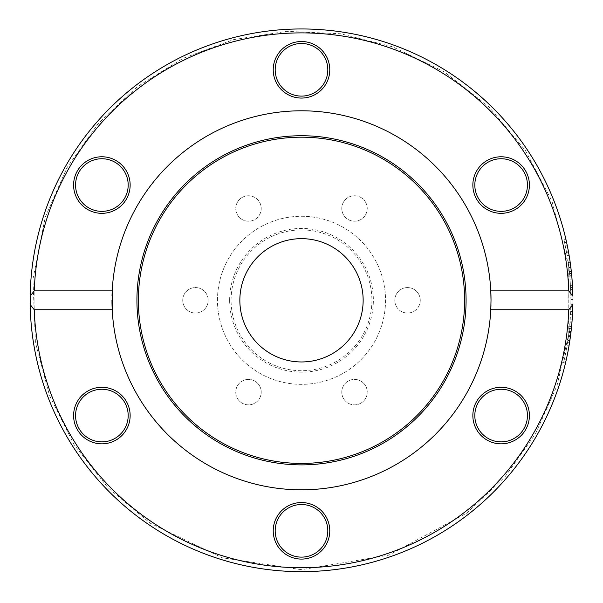 <?xml version="1.0" encoding="UTF-8"?>
<svg xmlns="http://www.w3.org/2000/svg" width="603" height="603" viewBox="0 0 603 603"><rect width="100%" height="100%" fill="white"/><g stroke="black" fill="none" stroke-linecap="round" stroke-linejoin="round"><path stroke-width="0.45" stroke-dasharray="3.02 2.26" d="M242.12 403.151A12.731 12.731 0 0 1 237.461 385.762A12.731 12.731 0 0 1 254.85 381.104A12.731 12.731 0 0 1 259.509 398.493A12.731 12.731 0 0 1 242.12 403.151A12.731 12.731 0 0 0 259.509 398.493A12.731 12.731 0 0 0 254.85 381.104A12.731 12.731 0 0 0 237.461 385.762A12.731 12.731 0 0 0 242.12 403.151M360.88 403.151A12.731 12.731 0 0 1 343.491 398.493A12.731 12.731 0 0 1 348.15 381.104A12.731 12.731 0 0 1 365.539 385.762A12.731 12.731 0 0 1 360.88 403.151A12.731 12.731 0 0 0 365.539 385.762A12.731 12.731 0 0 0 348.15 381.104A12.731 12.731 0 0 0 343.491 398.493A12.731 12.731 0 0 0 360.88 403.151M420.261 300.309A12.731 12.731 0 0 1 407.53 313.04A12.731 12.731 0 0 1 394.799 300.309A12.731 12.731 0 0 1 407.53 287.578A12.731 12.731 0 0 1 420.261 300.309A12.731 12.731 0 0 0 407.53 287.578A12.731 12.731 0 0 0 394.799 300.309A12.731 12.731 0 0 0 407.53 313.04A12.731 12.731 0 0 0 420.261 300.309M360.88 197.46A12.731 12.731 0 0 1 365.539 214.849A12.731 12.731 0 0 1 348.15 219.507A12.731 12.731 0 0 1 343.491 202.118A12.731 12.731 0 0 1 360.88 197.46A12.731 12.731 0 0 0 343.491 202.118A12.731 12.731 0 0 0 348.15 219.507A12.731 12.731 0 0 0 365.539 214.849A12.731 12.731 0 0 0 360.88 197.46M242.12 197.46A12.731 12.731 0 0 1 259.509 202.118A12.731 12.731 0 0 1 254.85 219.507A12.731 12.731 0 0 1 237.461 214.849A12.731 12.731 0 0 1 242.12 197.46A12.731 12.731 0 0 0 237.461 214.849A12.731 12.731 0 0 0 254.85 219.507A12.731 12.731 0 0 0 259.509 202.118A12.731 12.731 0 0 0 242.12 197.46M182.739 300.309A12.731 12.731 0 0 1 195.47 287.578A12.731 12.731 0 0 1 208.201 300.309A12.731 12.731 0 0 1 195.47 313.04A12.731 12.731 0 0 1 182.739 300.309A12.731 12.731 0 0 0 195.47 313.04A12.731 12.731 0 0 0 208.201 300.309A12.731 12.731 0 0 0 195.47 287.578A12.731 12.731 0 0 0 182.739 300.309M34.077 300.309A267.423 267.423 0 0 0 435.215 531.899A267.423 267.423 0 0 0 435.215 68.712A267.423 267.423 0 0 0 34.077 300.309M30.15 300.309A271.35 271.35 0 0 1 301.5 28.959A271.35 271.35 0 0 1 572.85 300.309A271.35 271.35 0 0 1 301.5 571.659A271.35 271.35 0 0 1 30.15 300.309A271.35 271.35 0 0 1 301.5 28.959A271.35 271.35 0 0 1 572.85 300.309A271.35 271.35 0 0 1 301.5 571.659A271.35 271.35 0 0 1 30.15 300.309M87.737 209.535A28.273 28.273 0 0 1 87.737 160.564A28.273 28.273 0 0 1 130.142 185.053A28.273 28.273 0 0 1 87.737 209.535M329.773 530.813A28.273 28.273 0 0 1 287.36 555.303A28.273 28.273 0 0 1 287.36 506.332A28.273 28.273 0 0 1 329.773 530.813M486.99 160.564A28.273 28.273 0 0 1 529.404 185.053A28.273 28.273 0 0 1 486.99 209.535A28.273 28.273 0 0 1 486.99 160.564M217.464 300.309A84.036 84.036 0 0 1 301.5 216.273A84.036 84.036 0 0 1 385.536 300.309A84.036 84.036 0 0 1 301.5 384.345A84.036 84.036 0 0 1 217.464 300.309A84.036 84.036 0 0 1 301.5 216.273A84.036 84.036 0 0 1 385.536 300.309A84.036 84.036 0 0 1 301.5 384.345A84.036 84.036 0 0 1 217.464 300.309M273.227 69.797A28.273 28.273 0 0 1 315.64 45.308A28.273 28.273 0 0 1 315.64 94.279A28.273 28.273 0 0 1 273.227 69.797M515.264 391.076A28.273 28.273 0 0 1 515.264 440.047A28.273 28.273 0 0 1 472.858 415.565A28.273 28.273 0 0 1 515.264 391.076M116.01 440.047A28.273 28.273 0 0 1 73.596 415.565A28.273 28.273 0 0 1 116.01 391.076A28.273 28.273 0 0 1 116.01 440.047M30.18 296.081A271.35 271.35 0 0 1 303 28.959A271.35 271.35 0 0 1 572.85 299.073A271.35 271.35 0 0 0 572.805 295.153L572.081 279.92A271.35 271.35 0 0 0 571.78 276.197L572.458 285.664A271.35 271.35 0 0 1 572.639 289.606L572.82 296.081M572.82 304.538L572.812 304.688A271.35 271.35 0 0 1 572.744 307.899L572.277 317.947A271.35 271.35 0 0 1 572.051 321.128L571.591 326.411A271.35 271.35 0 0 0 571.915 322.801L572.488 314.269A271.35 271.35 0 0 0 572.624 311.397L572.835 302.955A271.35 271.35 0 0 0 572.85 299.457A271.35 271.35 0 0 1 572.85 300.309A271.35 271.35 0 0 1 301.5 571.659A271.35 271.35 0 0 1 30.18 304.538M568.863 267.355L569.541 273.438A269.39 269.39 0 0 1 569.564 273.634L567.679 258.868A269.39 269.39 0 0 1 568.199 262.343L568.863 267.355L570.845 267.355L571.154 270.016M569.541 273.438L571.516 273.438A271.35 271.35 0 0 1 571.538 273.634L570.008 261.122L568.018 261.122M569.669 258.868L567.679 258.868L569.669 258.868A271.35 271.35 0 0 1 570.182 262.343L570.265 262.946M571.154 270.008L571.418 272.488M571.652 274.81L570.182 262.343L570.378 263.745L568.395 263.745M568.81 346.944A271.35 271.35 0 0 1 565.539 362.878A271.35 271.35 0 0 0 568.81 346.944L566.82 346.944A269.39 269.39 0 0 1 563.519 362.878A269.39 269.39 0 0 0 566.82 346.944L568.81 346.944M571.358 328.733L571.433 327.964L569.466 327.964A269.39 269.39 0 0 1 567.604 342.248L568.584 335.434L570.566 335.434L571.38 328.545A271.35 271.35 0 0 0 571.395 328.349L569.42 328.349L568.591 335.389L570.574 335.389L569.692 341.592M569.164 344.878L569.503 342.798M569.013 345.768L567.024 345.768L568.478 336.233L570.461 336.233L571.192 330.263L569.217 330.263L569.466 327.964L571.433 327.964A271.35 271.35 0 0 1 569.586 342.248L567.604 342.248A269.39 269.39 0 0 0 569.089 331.356L567.604 342.248L569.586 342.248A271.35 271.35 0 0 0 571.071 331.356L569.089 331.356M569.677 341.69L569.865 340.461M570.415 336.602L570.476 336.142M571.222 330.007L570.807 333.512M564.559 242.27L566.488 251.828L564.031 239.911L564.559 242.27L566.571 242.27L566.903 243.808M566.918 243.876L566.044 239.911A271.35 271.35 0 0 0 565.998 239.708L566.918 243.876M568.373 251.21L568.101 249.785M567.981 249.129L567.785 248.119M568.652 252.74L566.654 252.74L563.986 239.708A269.39 269.39 0 0 1 564.031 239.911A269.39 269.39 0 0 0 563.986 239.708L567.121 255.416L566.654 252.74L568.652 252.74L567.317 245.79L567.996 249.19M568.358 251.142L568.433 251.564M568.471 251.745L566.488 251.828M567.317 245.79L565.312 245.79L567.317 245.79L565.998 239.708A271.35 271.35 0 0 1 566.044 239.911L566.398 241.501M566.044 239.911L564.031 239.911L566.044 239.911M565.998 239.708L563.986 239.708L565.998 239.708M566.601 242.406L564.589 242.406M569.111 255.416L567.121 255.416M568.591 335.389L567.024 345.768M568.478 336.233L569.217 330.263M571.395 328.349L569.42 328.349A269.39 269.39 0 0 1 569.405 328.545L571.38 328.545M571.086 331.198L569.111 331.198L569.405 328.545M568.584 335.434L569.111 331.198M570.928 332.532L568.953 332.532M569.85 340.552L567.86 340.552M570.875 302.955A269.39 269.39 0 0 0 570.883 299.457L570.853 304.688A269.39 269.39 0 0 1 570.777 307.899L570.31 317.947A269.39 269.39 0 0 1 570.084 321.128L569.616 326.411A269.39 269.39 0 0 0 569.948 322.801L570.521 314.269A269.39 269.39 0 0 0 570.657 311.397L570.875 302.955L572.835 302.955M572.051 321.128L570.084 321.128M571.591 326.411L569.616 326.411M571.915 322.801L569.948 322.801M572.277 317.947L570.31 317.947M572.194 319.145L570.227 319.145M572.556 312.934L570.589 312.934M572.488 314.269L570.521 314.269M572.744 307.899L570.777 307.899M572.624 311.397L570.657 311.397M572.812 304.688L570.853 304.688M572.782 306.384L570.815 306.384M572.85 299.457L570.883 299.457M566.375 359.222L564.363 359.222L566.375 359.222M565.539 362.878L563.519 362.878L565.539 362.878M569.345 271.546L568.199 262.343L569.722 275.307L569.345 271.546L571.32 271.546M568.915 267.8L570.898 267.8L570.182 262.343L568.199 262.343L569.368 271.719L568.199 262.343L570.227 262.674M571.342 271.719L569.368 271.719M570.574 265.207L570.981 268.539L569.006 268.539M571.538 273.634L569.564 273.634L571.538 273.634M570.182 262.343L568.199 262.343L570.182 262.343M571.697 275.307L569.722 275.307M571.523 273.483L569.549 273.483M570.528 264.86L568.546 264.86M572.081 279.92L570.114 279.92A269.39 269.39 0 0 0 569.805 276.197L570.491 285.664A269.39 269.39 0 0 1 570.672 289.606L570.883 299.073A269.39 269.39 0 0 0 570.837 295.153L570.114 279.92M571.78 276.197L569.805 276.197M572.548 287.541L570.581 287.541M572.458 285.664L570.491 285.664M572.805 295.153L570.837 295.153M572.639 289.606L570.672 289.606M572.85 299.073L570.883 299.073M491.015 300.309A189.515 189.515 0 0 1 490.963 304.817M490.782 309.731A189.515 189.515 0 0 1 301.5 489.817A189.515 189.515 0 0 1 112.218 309.731M111.985 300.309A189.515 189.515 0 0 1 112.037 295.802M112.218 290.88A189.515 189.515 0 0 1 301.5 110.794A189.515 189.515 0 0 1 490.782 290.88M88.716 207.839A26.313 26.313 0 0 0 128.183 185.053A26.313 26.313 0 0 0 88.716 162.267A26.313 26.313 0 0 0 88.716 207.839M115.03 438.351A26.313 26.313 0 0 0 115.03 392.779A26.313 26.313 0 0 0 75.563 415.565A26.313 26.313 0 0 0 115.03 438.351M327.813 530.813A26.313 26.313 0 0 0 288.347 508.035A26.313 26.313 0 0 0 288.347 553.599A26.313 26.313 0 0 0 327.813 530.813M514.284 392.779A26.313 26.313 0 0 0 474.817 415.565A26.313 26.313 0 0 0 514.284 438.351A26.313 26.313 0 0 0 514.284 392.779M487.97 162.267A26.313 26.313 0 0 0 487.97 207.839A26.313 26.313 0 0 0 527.437 185.053A26.313 26.313 0 0 0 487.97 162.267M275.187 69.797A26.313 26.313 0 0 0 314.653 92.583A26.313 26.313 0 0 0 314.653 47.011A26.313 26.313 0 0 0 275.187 69.797M229.637 300.309A71.863 71.863 0 0 1 301.5 228.447A71.863 71.863 0 0 1 373.363 300.309A71.863 71.863 0 0 1 301.5 372.172A71.863 71.863 0 0 1 229.637 300.309M371.908 300.309A70.408 70.408 0 0 1 301.5 370.709A70.408 70.408 0 0 1 231.092 300.309A70.408 70.408 0 0 1 301.5 229.901A70.408 70.408 0 0 1 371.908 300.309M239.851 300.309A61.649 61.649 0 0 1 301.5 238.652A61.649 61.649 0 0 1 363.149 300.309A61.649 61.649 0 0 1 301.5 361.958A61.649 61.649 0 0 1 239.851 300.309M567.333 245.858L565.328 245.858L567.333 245.858M571.056 331.484L569.074 331.484M570.438 336.436L568.456 336.436M570.837 267.333L568.863 267.333M571.041 269.051L569.066 269.051M301.5 569.692L222.288 557.783L150.079 523.11L108.043 487.774L74.048 444.652L49.506 395.53L35.426 342.451L32.946 279.174L45.3 217.065L66.941 167.792L98.063 123.743L137.265 86.772L182.98 58.378L233.436 39.662L286.674 31.341L340.559 33.753L392.749 46.846L444.057 71.727L488.973 106.852L525.484 150.644L551.971 201.138L568.765 266.541L568.765 334.07L557.044 385.566L535.502 433.776L504.96 476.86L466.609 513.168L388.762 555.167L301.5 569.692"/><path stroke-width="0.9" d="M568.757 290.88L572.82 296.081A271.35 271.35 0 0 0 301.5 28.959A271.35 271.35 0 0 0 30.18 296.081L34.243 290.88A267.423 267.423 0 0 1 301.5 32.886A267.423 267.423 0 0 1 568.757 290.88L490.782 290.88A189.515 189.515 0 0 1 491.015 300.309L490.782 290.88A189.515 189.515 0 0 0 301.5 110.794A189.515 189.515 0 0 0 112.218 290.88L112.218 309.731L34.243 309.731L30.18 304.538A271.35 271.35 0 0 1 30.18 296.081L30.18 304.538A271.35 271.35 0 0 0 301.5 571.659A271.35 271.35 0 0 0 572.82 304.538L568.757 309.731L490.782 309.731L491.015 300.309M572.85 299.073A271.35 271.35 0 0 1 572.85 299.457L572.85 299.073M571.154 270.016L571.516 273.438M570.008 261.122L569.669 258.868M570.506 264.74L571.011 268.757M571.418 272.488L571.652 274.81M570.295 263.134L570.845 267.355M569.692 341.592L569.164 344.878M569.503 342.798L570.461 336.233M571.192 330.263L571.358 328.733M571.026 331.688L569.677 341.69M569.91 340.167L570.415 336.602M570.476 336.142L570.566 335.434M571.395 328.349L571.222 330.007M570.807 333.512L570.574 335.389M566.903 243.808L567.317 245.79M567.785 248.119L568.373 251.21M568.101 249.785L567.981 249.129M567.996 249.19L568.132 249.944M568.169 250.139L568.358 251.142M568.478 251.813L568.652 252.74M566.398 241.501L566.571 242.27M568.757 309.731A267.423 267.423 0 0 1 301.5 567.732A267.423 267.423 0 0 1 34.243 309.731M570.981 268.539L571.32 271.516M571.305 271.41L571.154 270.008M570.973 268.456L570.898 267.8M34.243 290.88L112.218 290.88A189.515 189.515 0 0 0 112.037 295.802M490.963 304.817A189.515 189.515 0 0 1 301.5 489.817A189.515 189.515 0 0 1 111.985 300.309M87.737 391.076A28.273 28.273 0 0 0 87.737 440.047A28.273 28.273 0 0 0 130.142 415.565A28.273 28.273 0 0 0 87.737 391.076M486.99 440.047A28.273 28.273 0 0 0 529.404 415.565A28.273 28.273 0 0 0 486.99 391.076A28.273 28.273 0 0 0 486.99 440.047M273.227 530.813A28.273 28.273 0 0 0 315.64 555.303A28.273 28.273 0 0 0 315.64 506.332A28.273 28.273 0 0 0 273.227 530.813M116.01 160.564A28.273 28.273 0 0 0 73.596 185.053A28.273 28.273 0 0 0 116.01 209.535A28.273 28.273 0 0 0 116.01 160.564M515.264 209.535A28.273 28.273 0 0 0 515.264 160.564A28.273 28.273 0 0 0 472.858 185.053A28.273 28.273 0 0 0 515.264 209.535M329.773 69.797A28.273 28.273 0 0 0 287.36 45.308A28.273 28.273 0 0 0 287.36 94.279A28.273 28.273 0 0 0 329.773 69.797M88.716 207.839A26.313 26.313 0 0 1 79.083 171.9A26.313 26.313 0 0 1 115.03 162.267A26.313 26.313 0 0 1 124.655 198.206A26.313 26.313 0 0 1 88.716 207.839M115.03 438.351A26.313 26.313 0 0 1 79.083 428.718A26.313 26.313 0 0 1 88.716 392.779A26.313 26.313 0 0 1 124.655 402.405A26.313 26.313 0 0 1 115.03 438.351M327.813 530.813A26.313 26.313 0 0 1 301.5 557.127A26.313 26.313 0 0 1 275.187 530.813A26.313 26.313 0 0 1 301.5 504.507A26.313 26.313 0 0 1 327.813 530.813M514.284 392.779A26.313 26.313 0 0 1 523.917 428.718A26.313 26.313 0 0 1 487.97 438.351A26.313 26.313 0 0 1 478.345 402.405A26.313 26.313 0 0 1 514.284 392.779M487.97 162.267A26.313 26.313 0 0 1 523.917 171.9A26.313 26.313 0 0 1 514.284 207.839A26.313 26.313 0 0 1 478.345 198.206A26.313 26.313 0 0 1 487.97 162.267M275.187 69.797A26.313 26.313 0 0 1 301.5 43.484A26.313 26.313 0 0 1 327.813 69.797A26.313 26.313 0 0 1 301.5 96.111A26.313 26.313 0 0 1 275.187 69.797M363.149 300.309A61.649 61.649 0 0 1 301.5 361.958A61.649 61.649 0 0 1 239.851 300.309A61.649 61.649 0 0 1 301.5 238.652A61.649 61.649 0 0 1 363.149 300.309M138.381 300.309A163.119 163.119 0 0 1 301.5 137.19A163.119 163.119 0 0 1 464.619 300.309A163.119 163.119 0 0 1 301.5 463.428A163.119 163.119 0 0 1 138.381 300.309M466.074 300.309A164.574 164.574 0 0 1 301.5 464.883A164.574 164.574 0 0 1 136.926 300.309A164.574 164.574 0 0 1 301.5 135.728A164.574 164.574 0 0 1 466.074 300.309"/></g></svg>
